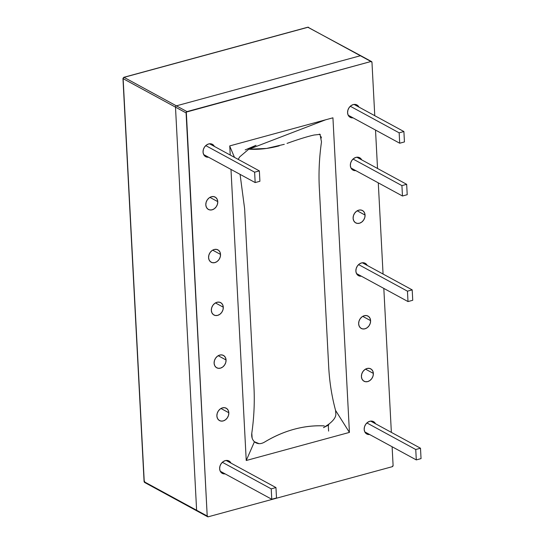 <?xml version="1.0" encoding="UTF-8"?>
<svg xmlns="http://www.w3.org/2000/svg" width="544" height="544" viewBox="0 0 544 544"><rect width="100%" height="100%" fill="white"/><g stroke="black" fill="none" stroke-linecap="round" stroke-linejoin="round"><path stroke-width="0.82" d="M231.003 463.162L229.602 461.394L227.589 460.496L225.277 460.625L223.013 461.747L221.15 463.692L219.966 466.167L219.64 468.799L220.232 471.179L221.632 472.947L223.645 473.838L225.114 473.878A7.038 5.637 -61.5 0 1 222.877 473.634A7.038 5.637 -61.5 0 1 219.64 468.799A7.038 5.637 -61.5 0 1 222.353 462.291A7.038 5.637 -61.5 0 1 228.358 460.707A7.038 5.637 -61.5 0 1 230.976 463.1M375.544 423.81L374.136 422.042L372.123 421.151L369.811 421.274L367.547 422.396L365.684 424.34L364.5 426.816L364.181 429.447L364.766 431.827L366.173 433.595L368.186 434.486L369.655 434.527A7.038 5.637 -61.5 0 1 367.411 434.282A7.038 5.637 -61.5 0 1 364.181 429.447A7.038 5.637 -61.5 0 1 366.894 422.94A7.038 5.637 -61.5 0 1 372.892 421.355A7.038 5.637 -61.5 0 1 375.516 423.756M220.973 408.49L228.827 412.76A7.038 5.637 -61.5 0 1 226.114 419.268A7.038 5.637 -61.5 0 1 220.109 420.852A7.038 5.637 -61.5 0 1 216.879 416.017A7.038 5.637 -61.5 0 1 219.592 409.51A7.038 5.637 -61.5 0 1 225.59 407.925A7.038 5.637 -61.5 0 1 228.827 412.76L220.973 408.49M365.507 369.138L373.361 373.415A7.038 5.637 -61.5 0 1 370.648 379.916A7.038 5.637 -61.5 0 1 364.643 381.5A7.038 5.637 -61.5 0 1 361.413 376.666A7.038 5.637 -61.5 0 1 364.126 370.158A7.038 5.637 -61.5 0 1 370.124 368.574A7.038 5.637 -61.5 0 1 373.361 373.415L365.507 369.138M218.205 355.708L226.059 359.985A7.038 5.637 -61.5 0 1 223.346 366.486A7.038 5.637 -61.5 0 1 217.342 368.07A7.038 5.637 -61.5 0 1 214.112 363.236A7.038 5.637 -61.5 0 1 216.825 356.735A7.038 5.637 -61.5 0 1 222.822 355.144A7.038 5.637 -61.5 0 1 226.059 359.985L218.205 355.708M362.739 316.356L370.593 320.634A7.038 5.637 -61.5 0 1 367.88 327.134A7.038 5.637 -61.5 0 1 361.882 328.726A7.038 5.637 -61.5 0 1 358.646 323.884A7.038 5.637 -61.5 0 1 361.359 317.383A7.038 5.637 -61.5 0 1 367.363 315.792A7.038 5.637 -61.5 0 1 370.593 320.634L362.739 316.356M215.438 302.926L223.292 307.204A7.038 5.637 -61.5 0 1 220.578 313.704A7.038 5.637 -61.5 0 1 214.581 315.296A7.038 5.637 -61.5 0 1 211.344 310.454A7.038 5.637 -61.5 0 1 214.057 303.953A7.038 5.637 -61.5 0 1 220.062 302.362A7.038 5.637 -61.5 0 1 223.292 307.204L215.438 302.926M367.241 265.472L365.84 263.697L363.827 262.806L361.508 262.936L359.251 264.051L357.388 266.002L356.204 268.478L355.878 271.102L356.463 273.489L357.87 275.257L359.883 276.148L361.352 276.189A7.038 5.637 -61.5 0 1 359.115 275.944A7.038 5.637 -61.5 0 1 355.878 271.102A7.038 5.637 -61.5 0 1 358.591 264.602A7.038 5.637 -61.5 0 1 364.596 263.017A7.038 5.637 -61.5 0 1 367.214 265.411M212.67 250.152L220.531 254.422A7.038 5.637 -61.5 0 1 217.811 260.93A7.038 5.637 -61.5 0 1 211.813 262.514A7.038 5.637 -61.5 0 1 208.576 257.679A7.038 5.637 -61.5 0 1 211.29 251.172A7.038 5.637 -61.5 0 1 217.294 249.587A7.038 5.637 -61.5 0 1 220.531 254.422L212.67 250.152M357.211 210.8L365.065 215.07A7.038 5.637 -61.5 0 1 362.352 221.578A7.038 5.637 -61.5 0 1 356.347 223.162A7.038 5.637 -61.5 0 1 353.11 218.328A7.038 5.637 -61.5 0 1 355.83 211.82A7.038 5.637 -61.5 0 1 361.828 210.236A7.038 5.637 -61.5 0 1 365.065 215.07L357.211 210.8M209.909 197.37L217.763 201.64A7.038 5.637 -61.5 0 1 215.05 208.148A7.038 5.637 -61.5 0 1 209.046 209.732A7.038 5.637 -61.5 0 1 205.809 204.898A7.038 5.637 -61.5 0 1 208.529 198.39A7.038 5.637 -61.5 0 1 214.526 196.806A7.038 5.637 -61.5 0 1 217.763 201.64L209.909 197.37M355.824 170.626A7.038 5.637 -61.5 0 1 353.58 170.381A7.038 5.637 -61.5 0 1 350.35 165.546A7.038 5.637 -61.5 0 1 353.063 159.038A7.038 5.637 -61.5 0 1 359.06 157.454A7.038 5.637 -61.5 0 1 361.685 159.854M208.522 157.196A7.038 5.637 -61.5 0 1 206.278 156.951A7.038 5.637 -61.5 0 1 203.048 152.116A7.038 5.637 -61.5 0 1 205.761 145.615A7.038 5.637 -61.5 0 1 211.759 144.024A7.038 5.637 -61.5 0 1 214.384 146.424M358.945 107.134L357.537 105.359L355.524 104.468L353.212 104.591L350.955 105.713L349.092 107.658L347.902 110.14L347.582 112.764L348.167 115.144L349.574 116.919L351.587 117.81L353.056 117.851A7.038 5.637 -61.5 0 1 350.819 117.606A7.038 5.637 -61.5 0 1 347.582 112.764A7.038 5.637 -61.5 0 1 350.295 106.264A7.038 5.637 -61.5 0 1 356.3 104.672A7.038 5.637 -61.5 0 1 358.918 107.073M208.209 516.8L392.197 466.711L393.094 465.412L392.115 446.746L393.094 465.412A1.115 0.898 -61.5 0 1 392.197 466.711L208.209 516.8A1.115 0.898 -61.5 0 1 207.21 516.018L196.615 510.258A1.115 0.898 118.5 0 0 197.023 510.979A1.115 0.898 -61.5 0 1 196.615 510.258L175.488 107.134L186.082 112.9L207.21 516.018L208.209 516.8M370.96 61.506L186.32 112.084L207.21 516.018L144.255 481.773L123.128 78.649L123.78 77.316A1.115 0.53 74.8 0 1 124.018 77.35L308.013 27.261A1.115 0.898 -61.5 0 1 308.604 27.322A1.115 0.898 118.5 0 0 308.013 27.261A1.115 0.53 -105.2 0 0 307.761 27.227A1.115 0.53 74.8 0 1 308.013 27.261L370.96 61.506L186.973 111.602L176.385 105.842A1.115 0.898 118.5 0 0 175.488 107.134L186.082 112.9A1.115 0.898 -61.5 0 1 186.973 111.602L176.385 105.842L360.373 55.746L370.96 61.506A1.115 0.898 -61.5 0 1 371.967 62.288L370.96 61.506M391.36 432.371L383.819 288.408L391.36 432.371M383.064 274.033L378.284 182.845L383.064 274.033M377.529 168.477L375.516 130.07L377.529 168.477M374.768 115.695L371.967 62.288L374.768 115.695M216.879 416.017L217.199 413.386L218.382 410.91L220.245 408.966L222.51 407.844L224.822 407.721L226.834 408.612L228.242 410.38L228.827 412.76L228.5 415.392L227.317 417.867L225.454 419.812L223.196 420.934L220.884 421.056L218.872 420.165L217.464 418.397L216.879 416.017M361.413 376.666L361.733 374.034L362.916 371.559L364.786 369.614L367.044 368.492L369.356 368.37L371.368 369.26L372.776 371.028L373.361 373.415L373.041 376.04L371.851 378.515L369.988 380.46L367.73 381.582L365.418 381.711L363.406 380.82L361.998 379.046L361.413 376.666M214.112 363.236L214.431 360.604L215.614 358.129L217.484 356.184L219.742 355.062L222.054 354.94L224.067 355.83L225.474 357.598L226.059 359.985L225.74 362.61L224.55 365.085L222.686 367.037L220.429 368.152L218.117 368.281L216.104 367.39L214.696 365.616L214.112 363.236M358.646 323.884L358.972 321.259L360.155 318.777L362.018 316.832L364.276 315.71L366.588 315.588L368.601 316.479L370.008 318.254L370.593 320.634L370.274 323.258L369.09 325.734L367.227 327.685L364.963 328.807L362.651 328.93L360.638 328.039L359.23 326.264L358.646 323.884M211.344 310.454L211.67 307.829L212.854 305.354L214.717 303.402L216.974 302.28L219.286 302.158L221.299 303.049L222.707 304.824L223.292 307.204L222.972 309.828L221.789 312.31L219.926 314.255L217.661 315.377L215.349 315.5L213.336 314.609L211.929 312.834L211.344 310.454M208.576 257.679L208.903 255.048L210.086 252.572L211.949 250.628L214.207 249.506L216.526 249.376L218.538 250.274L219.939 252.042L220.531 254.422L220.204 257.054L219.021 259.529L217.158 261.474L214.894 262.596L212.582 262.718L210.569 261.827L209.161 260.059L208.576 257.679M353.11 218.328L353.437 215.696L354.62 213.221L356.483 211.276L358.748 210.154L361.06 210.032L363.072 210.922L364.48 212.69L365.065 215.07L364.738 217.702L363.555 220.177L361.692 222.122L359.434 223.244L357.116 223.366L355.103 222.476L353.702 220.708L353.11 218.328M205.809 204.898L206.135 202.266L207.318 199.791L209.182 197.846L211.446 196.724L213.758 196.602L215.771 197.492L217.178 199.26L217.763 201.64L217.437 204.272L216.254 206.747L214.39 208.692L212.133 209.814L209.814 209.936L207.801 209.046L206.4 207.278L205.809 204.898M355.824 170.632L354.355 170.592L352.342 169.701L350.934 167.926L350.35 165.546L350.669 162.914L351.852 160.439L353.716 158.494L355.98 157.372L358.292 157.25L360.305 158.141L361.712 159.909M208.522 157.202L207.053 157.162L205.04 156.271L203.633 154.496L203.048 152.116L203.368 149.484L204.551 147.009L206.414 145.064L208.678 143.942L210.99 143.82L213.003 144.711L214.411 146.479M335.866 414.385L335.566 410.421L349.425 432.405L332.935 117.81L229.752 145.901L230.228 155.047L229.752 145.901L332.935 117.81L349.425 432.405L246.235 460.503L230.982 169.422L246.235 460.503L254.429 441.769L246.235 460.503L349.425 432.405L335.566 410.421C331.779 396.392 329.48 381.779 328.685 366.574L319.335 188.19C318.539 172.978 319.26 157.549 321.49 141.882L320.096 134.769M123.488 78.071L123.128 78.649A1.115 0.408 177 0 1 122.958 78.445L123.78 77.316L307.768 27.22L360.964 55.808A1.115 0.898 118.5 0 0 360.373 55.746L176.385 105.842L124.018 77.35L308.013 27.261L360.373 55.746A1.115 0.898 -61.5 0 1 360.964 55.808L371.552 61.567M284.288 144.323L266.614 148.43L249.043 149.219L325.632 119.796L249.043 149.219C258.971 149.736 269.028 148.607 279.215 145.84M252.13 438.049L251.797 433.221C254.034 417.561 254.748 402.125 253.953 386.92L244.603 208.536L240.081 174.372L244.603 208.536L253.953 386.92C254.748 402.125 254.034 417.561 251.797 433.221C251.362 436.818 252.239 439.668 254.429 441.769C257.319 444.149 260.644 444.285 264.398 442.184C284.022 430.392 303.974 424.966 324.244 425.891L324.285 425.891M229.765 146.193L234.471 157.352L229.765 146.193M264.364 442.204L264.398 442.184C273.999 436.342 283.886 432.038 294.073 429.27C304.259 426.496 314.316 425.367 324.244 425.891M335.573 410.462L335.566 410.421C331.779 396.392 329.48 381.779 328.685 366.574L319.335 188.19C318.539 172.978 319.26 157.549 321.49 141.882M321.395 137.931L321.014 136.605M254.402 441.742L259.08 443.659M275.958 487.574L226.12 460.462L275.958 487.574L271.218 488.866L222.36 462.284L271.218 488.866L271.762 499.256L220.259 471.233L271.762 499.256L276.508 497.964L275.958 487.574L271.218 488.866L271.762 499.256L276.508 497.964L275.958 487.574M259.366 170.898L209.522 143.779L259.366 170.898L254.619 172.183L255.17 182.573L203.66 154.557L255.17 182.573L259.91 181.281L259.366 170.898L254.619 172.183L255.17 182.573L259.91 181.281L259.366 170.898M205.768 145.608L254.619 172.183L205.768 145.608M415.752 449.514L366.894 422.933L415.752 449.514L416.296 459.904L421.042 458.612L420.498 448.222L415.752 449.514L416.296 459.904L421.042 458.612L420.498 448.222L370.654 421.11L420.498 448.222L415.752 449.514M364.793 431.882L416.296 459.904L364.793 431.882M412.196 289.884L362.358 262.772L412.196 289.884L407.456 291.176L358.598 264.595L407.456 291.176L408 301.566L356.497 273.544L408 301.566L412.74 300.274L412.196 289.884L407.456 291.176L408 301.566L412.74 300.274L412.196 289.884M406.667 184.321L356.823 157.209L406.667 184.321L401.921 185.613L402.472 196.003L350.962 167.987L402.472 196.003L407.211 194.711L406.667 184.321L401.921 185.613L402.472 196.003L407.211 194.711L406.667 184.321M353.07 159.038L401.921 185.613L353.07 159.038M399.16 132.838L350.302 106.257L399.16 132.838L399.704 143.222L404.444 141.936L403.9 131.546L399.16 132.838L399.704 143.222L404.444 141.936L403.9 131.546L354.056 104.428L403.9 131.546L399.16 132.838M348.194 115.206L399.704 143.222L348.194 115.206M175.488 107.134A1.115 0.898 -61.5 0 1 176.385 105.842L124.018 77.35A1.115 0.898 118.5 0 0 123.128 78.649L175.488 107.134L196.615 510.258L144.255 481.773L123.128 78.649L175.488 107.134M145.255 482.555L144.255 481.773A1.115 0.898 118.5 0 0 144.663 482.494L144.085 481.576A1.115 0.408 -3 0 0 144.255 481.773L144.616 481.195M328.29 425.143L328.603 431.1L328.29 425.143M197.622 511.04A1.115 0.898 -61.5 0 1 197.023 510.979L207.624 516.746M320.205 134.953L319.24 134.15L320.219 134.361L314.146 135.014C307.714 136.422 298.676 139.216 287.028 143.392M328.828 424.871L323.49 427.638L328.114 424.68C333.078 420.995 335.655 417.629 335.845 414.576M245.147 149.92L256.034 145.309L248.39 149.491L239.754 156.828L238.184 159.372M144.085 481.576L122.958 78.452M144.67 482.494L197.03 510.979"/></g></svg>
